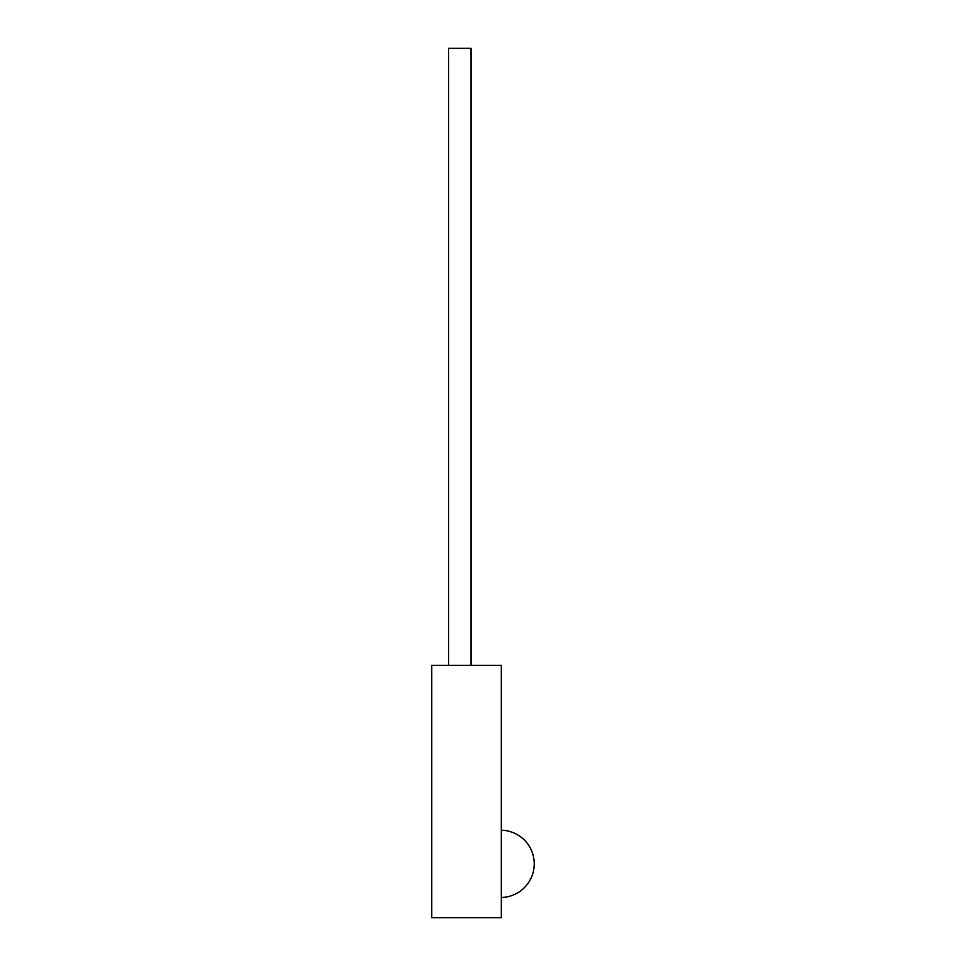 <?xml version="1.0" encoding="UTF-8"?>
<svg xmlns="http://www.w3.org/2000/svg" width="966" height="966" viewBox="0 0 966 966"><rect width="100%" height="100%" fill="white"/><g stroke="black" fill="none" stroke-linecap="round" stroke-linejoin="round"><path stroke-width="1.45" d="M501.318 897.499A33.653 33.653 0 0 0 534.234 863.858A33.653 33.653 0 0 0 501.318 830.205M501.318 917.7L501.318 665.296L431.766 665.296L431.766 917.7L501.318 917.7M471.022 665.296L471.022 48.3L448.586 48.3L448.586 665.296"/></g></svg>
